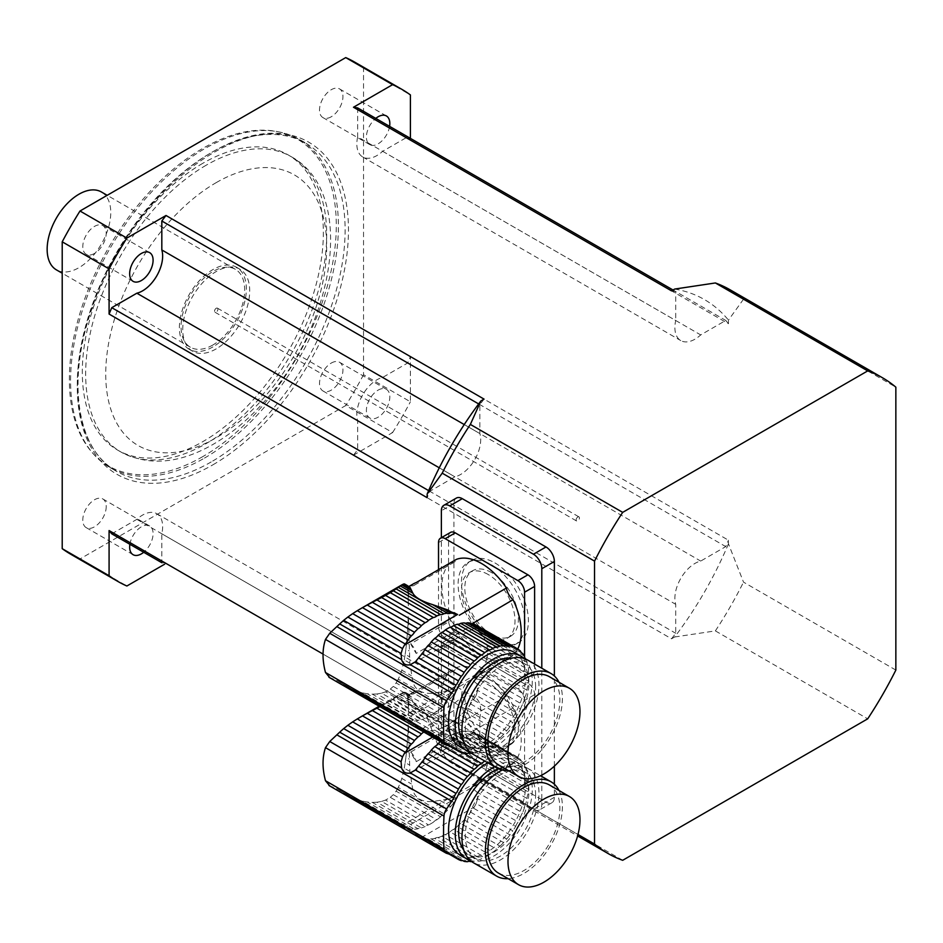<?xml version="1.0" encoding="UTF-8"?>
<svg xmlns="http://www.w3.org/2000/svg" width="943" height="943" viewBox="0 0 943 943"><rect width="100%" height="100%" fill="white"/><g stroke="black" fill="none" stroke-linecap="round" stroke-linejoin="round"><path stroke-width="0.71" stroke-dasharray="4.71 3.54" d="M454.102 720.9L456.766 722.444A59.15 34.148 -60 0 1 457.555 722.715L449.563 719.32L454.467 722.149A8.063 4.656 -60 0 1 453.913 721.725A59.15 34.148 -60 0 0 450.648 721.371A8.063 4.656 -60 0 1 447.501 721.454L432.566 712.837L440.416 715.466L450.648 721.371M440.416 715.466L447.854 718.224L453.913 721.725M447.854 718.224L449.563 719.32M456.766 722.444A8.063 4.656 -60 0 1 454.467 722.149M432.566 712.837C421.792 709.572 415.226 705.777 412.869 701.462L400.28 694.189L398.288 695.592L443.941 721.949A59.15 34.148 -60 0 1 447.501 721.454M398.288 695.592L396.107 697.136L440.57 722.81A8.063 4.656 -60 0 0 443.941 721.949M396.107 697.136L393.302 699.011L436.845 724.153A59.15 34.148 -60 0 1 440.57 722.81M393.302 699.011L390.284 700.908L433.356 725.768A8.063 4.656 -60 0 0 436.845 724.153M390.284 700.908L385.546 703.643L428.617 728.503A59.15 34.148 -60 0 1 433.356 725.768M385.546 703.643L381.585 705.777L425.128 730.919A8.063 4.656 -60 0 0 428.617 728.503M423.749 731.968A59.15 34.148 -60 0 1 425.128 730.919M381.585 705.777L379.911 706.661M456.4 738.475L416.228 761.673A56.108 32.392 60 0 1 410.676 752.066L450.86 728.88A56.108 32.392 60 0 1 450.86 670.815L410.676 694.001A56.108 32.392 60 0 1 413.317 692.162A56.108 32.392 60 0 1 416.228 690.806L456.4 667.609A56.108 32.392 60 0 1 506.438 696.264A11.835 6.837 -120 0 0 513.063 707.934A56.108 32.392 60 0 1 513.063 763.582A11.835 6.837 -120 0 0 508.772 763.747A11.835 6.837 -120 0 0 506.438 767.602A56.108 32.392 60 0 1 456.4 738.475A11.835 6.837 60 0 0 450.86 728.88M506.438 767.602L459.312 794.819L457.555 797.33A59.15 34.148 -60 0 1 456.766 798.509L454.102 796.976L459.312 794.819M454.102 796.976L447.854 799.016L453.913 802.505A8.063 4.656 -60 0 1 456.766 798.509M367.251 802.01L362.466 801.137L411.313 829.345A8.063 4.656 -60 0 1 414.472 829.262L367.251 802.01L372.367 802.41L418.02 828.767A8.063 4.656 -60 0 1 421.403 827.907L376.929 802.234L381.585 801.42L425.128 826.563A8.063 4.656 -60 0 1 428.617 824.948L385.546 800.088L390.284 797.342L433.356 822.213A8.063 4.656 -60 0 1 436.845 819.797L393.302 794.666L396.107 791.165L440.57 816.838A8.063 4.656 -60 0 1 443.941 813.797L398.288 787.44L400.28 782.938L412.869 790.21C415.274 798.32 421.839 802.104 432.566 801.585L447.854 799.016M412.869 790.21L409.875 771.433L408.413 725.073M408.366 714.004L408.366 715.678L408.366 714.004M408.46 702.193L408.354 712.378L408.944 695.038L408.779 695.993L407.034 694.991L406.539 693.647L409.462 694.661L410.429 696.618L409.875 695.368L404.241 692.115L403.18 692.433L410.429 696.618L412.869 701.462M459.312 723.481L506.438 696.264M440.416 800.713L450.648 806.63A8.063 4.656 -60 0 0 447.501 810.202A59.15 34.148 -60 0 1 443.941 813.797M432.566 801.585L447.501 810.202M418.02 828.767A59.15 34.148 -60 0 1 414.472 829.262M376.929 802.234L372.367 802.41M425.128 826.563A59.15 34.148 -60 0 1 421.403 827.907M385.546 800.088L381.585 801.42M433.356 822.213A59.15 34.148 -60 0 1 428.617 824.948M393.302 794.666L390.284 797.342M440.57 816.838A59.15 34.148 -60 0 1 436.845 819.797M398.288 787.44L396.107 791.165M453.913 802.505A59.15 34.148 -60 0 1 450.648 806.63M328.954 785.495L338.219 789.279L343.688 793.169L406.728 828.826L449.457 854.228M343.688 793.169L401.577 826.021L339.704 790.293M347.861 795.644L405.207 828.272A59.15 34.148 -60 0 1 404.417 828.001L401.093 826.304M352.67 797.955L356.171 798.933L408.048 828.991A8.063 4.656 -60 0 0 407.494 828.567A8.063 4.656 -60 0 0 405.207 828.272M411.313 829.345A59.15 34.148 -60 0 1 408.048 828.991M357.314 799.699L362.466 801.137M464.239 819.868L503.574 842.582A8.063 4.656 -60 0 1 506.733 839.011L467.398 816.296A8.063 4.656 120 0 0 464.239 819.868A59.15 34.148 120 0 1 460.679 823.463L500.026 846.177A8.063 4.656 -60 0 0 496.643 849.219A59.15 34.148 -60 0 1 492.918 852.177A8.063 4.656 -60 0 0 489.429 854.582A59.15 34.148 -60 0 1 484.69 857.328A8.063 4.656 -60 0 0 481.201 858.943A59.15 34.148 -60 0 1 477.476 860.287A8.063 4.656 -60 0 0 474.105 861.136A59.15 34.148 -60 0 1 471.571 861.537M409.875 771.433L404.241 768.18L401.801 778.423L411.348 783.939M403.18 773.213L410.429 777.397M470.663 812.171L509.998 834.885A8.063 4.656 -60 0 1 512.839 830.889L473.504 808.175A8.063 4.656 120 0 0 470.663 812.171A59.15 34.148 120 0 1 467.398 816.296M404.241 768.18L405.184 762.545L409.462 765.021M405.184 762.545L405.903 757.241L409.168 759.139M405.903 757.241L406.539 751.453L408.944 752.832M406.539 751.453L407.034 746.102L408.779 747.115M407.034 746.102L407.459 740.385L408.637 741.068M407.459 740.385L407.765 735.21L408.543 735.658M407.765 735.21L408.46 730.023M408.189 724.955L408.024 729.776M487.118 754.129L487.661 761.449L528.87 785.248A59.15 34.148 -60 0 0 528.87 781.959A8.063 4.656 -60 0 1 528.599 778.081L487.118 754.129L485.845 749.779L527.986 774.109A59.15 34.148 -60 0 1 528.599 778.081M487.661 758.16L528.87 781.959M478.478 737.909L484.054 745.83L527.113 770.69A59.15 34.148 -60 0 0 525.852 767.284A8.063 4.656 -60 0 1 524.414 764.431L478.478 737.909L474.624 734.008L522.552 761.685A59.15 34.148 -60 0 1 524.414 764.431M481.472 741.658L525.852 767.284M408.637 697.584L407.459 696.901L408.543 699.553M408.567 695.946L406.716 694.885L407.459 696.901M513.063 707.934L471.606 731.862L520.571 759.492A59.15 34.148 -60 0 0 518.167 757.488A8.063 4.656 -60 0 1 516.799 757.111A8.063 4.656 -60 0 1 515.727 756.003L474.294 732.381A59.15 34.148 120 0 0 473.504 732.11L512.839 754.813A59.15 34.148 -60 0 1 515.727 756.003M477.618 734.078L518.167 757.488M409.462 694.661L405.184 692.186L409.168 694.555M400.28 694.189L404.241 692.115L406.539 693.647M467.398 731.037A59.15 34.148 120 0 1 470.663 731.391L509.998 754.105A59.15 34.148 -60 0 0 506.733 753.752A8.063 4.656 -60 0 1 503.574 753.822L464.239 731.12A8.063 4.656 120 0 0 467.398 731.037L506.733 753.752M403.18 692.433L401.801 693.176L411.348 698.68M459.842 854.888A54.446 31.437 120 0 0 514.289 823.451A54.446 31.437 120 0 0 514.289 760.577A54.446 31.437 120 0 0 487.861 762.828M494.556 766.694A54.446 31.437 -60 0 1 520.984 764.443A54.446 31.437 -60 0 1 532.265 789.374A54.446 31.437 -60 0 1 510.658 841.793A54.446 31.437 -60 0 1 470.086 860.334M470.545 861.643L431.21 838.928A8.063 4.656 120 0 0 428.051 838.999L467.398 861.713M431.21 838.928A59.15 34.148 120 0 0 434.77 838.433L474.105 861.136M434.77 838.433A8.063 4.656 120 0 1 438.141 837.573L477.476 860.287M438.141 837.573A59.15 34.148 120 0 0 441.866 836.229L481.201 858.943M441.866 836.229A8.063 4.656 120 0 1 445.355 834.614L484.69 857.328M445.355 834.614A59.15 34.148 120 0 0 450.094 831.879L489.429 854.582M450.094 831.879A8.063 4.656 120 0 1 453.583 829.463L492.918 852.177M453.583 829.463A59.15 34.148 120 0 0 457.308 826.504L496.643 849.219M460.679 823.463A8.063 4.656 120 0 0 457.308 826.504M503.574 842.582A59.15 34.148 -60 0 1 500.026 846.177M401.801 778.423L400.28 782.938M509.998 834.885A59.15 34.148 -60 0 1 506.733 839.011M473.504 808.175A59.15 34.148 120 0 0 474.294 806.996L476.18 803.542L515.727 826.363A59.15 34.148 -60 0 1 512.839 830.889M515.727 826.363A8.063 4.656 -60 0 1 518.167 822.06L477.618 798.65L476.993 792.12L520.571 817.286A59.15 34.148 -60 0 1 518.167 822.06M476.18 803.542L477.618 798.65M520.571 817.286A8.063 4.656 -60 0 1 522.552 812.807L474.624 785.13L471.606 787.511L513.063 763.582M476.993 792.12L471.606 787.511M474.624 785.13L478.478 781.393L524.414 807.915A59.15 34.148 -60 0 1 522.552 812.807M524.414 807.915A8.063 4.656 -60 0 1 525.852 803.389L481.472 777.763L478.478 781.393M481.472 777.763L484.054 773.673L527.113 798.532A59.15 34.148 -60 0 1 525.852 803.389M527.113 798.532A8.063 4.656 -60 0 1 527.986 794.112L485.845 769.783L484.054 773.673M485.845 769.783L487.118 765.48L528.599 789.432A59.15 34.148 -60 0 1 527.986 794.112M528.599 789.432A8.063 4.656 -60 0 1 528.87 785.248M487.661 761.449L487.118 765.48M527.986 774.109A8.063 4.656 -60 0 1 527.113 770.69M484.054 745.83L485.845 749.779M408.024 701.934L407.765 699.105M522.552 761.685A8.063 4.656 -60 0 1 522.009 761.449A8.063 4.656 -60 0 1 520.571 759.492M471.606 731.862L522.009 761.449M512.839 754.813A8.063 4.656 -60 0 1 510.552 754.53A8.063 4.656 -60 0 1 509.998 754.105M470.663 731.391A8.063 4.656 120 0 0 471.205 731.815A8.063 4.656 120 0 0 473.504 732.11M464.239 731.12A59.15 34.148 120 0 0 460.679 731.615L500.026 754.329A59.15 34.148 -60 0 1 503.574 753.822M500.026 754.329A8.063 4.656 -60 0 1 496.643 755.19L457.308 732.475A8.063 4.656 120 0 0 460.679 731.615M457.308 732.475A59.15 34.148 120 0 0 453.583 733.819L492.918 756.534A59.15 34.148 -60 0 1 496.643 755.19M492.918 756.534A8.063 4.656 -60 0 1 489.429 758.148L450.094 735.434A8.063 4.656 120 0 0 453.583 733.819M450.094 735.434A59.15 34.148 120 0 0 445.355 738.169L471.559 753.304A59.15 34.148 -60 0 0 474.105 752.891A8.063 4.656 -60 0 1 477.476 752.043L438.141 729.328A8.063 4.656 120 0 0 434.77 730.188L474.105 752.891M471.665 753.363L484.69 760.883A59.15 34.148 -60 0 1 489.429 758.148M445.355 738.169A8.063 4.656 120 0 1 441.866 740.585L462.211 752.325M441.866 740.585A59.15 34.148 120 0 0 440.487 741.634M415.403 834.567L449.198 854.146M418.857 836.63L421.156 837.667A59.15 34.148 120 0 0 421.945 837.938L461.28 860.653M421.945 837.938A8.063 4.656 120 0 1 424.232 838.233A8.063 4.656 120 0 1 424.786 838.657L462.93 860.676M424.786 838.657A59.15 34.148 120 0 0 428.051 838.999M535.612 795.173A49.72 28.703 120 0 0 525.31 772.411A49.72 28.703 120 0 0 475.602 801.114A49.72 28.703 120 0 0 475.602 858.519A49.72 28.703 120 0 0 513.911 845.199A49.72 28.703 120 0 0 535.612 795.173M463.744 850.056A49.72 28.703 120 0 0 468.907 854.653A49.72 28.703 120 0 0 507.216 841.333A49.72 28.703 120 0 0 528.917 791.307A49.72 28.703 120 0 0 518.615 768.545A49.72 28.703 120 0 0 498.281 768.734M502.254 770.018A54.446 31.437 -60 0 1 527.679 768.309A54.446 31.437 -60 0 1 538.96 793.24A54.446 31.437 -60 0 1 515.184 848.028A54.446 31.437 -60 0 1 473.233 862.621M498.446 873.077A50.898 29.386 120 0 0 537.663 859.438A50.898 29.386 120 0 0 559.883 808.222A50.898 29.386 120 0 0 549.333 784.918M559.01 790.505A54.446 31.437 -60 0 1 562.393 806.772A54.446 31.437 -60 0 1 508.112 878.664M445.214 646.91A9.465 5.469 -120 0 0 440.487 646.438A9.465 5.469 -120 0 0 438.519 650.776L448.562 644.977A9.465 5.469 60 0 1 450.53 640.651A9.465 5.469 60 0 1 455.257 641.11L445.214 646.91L517.872 688.861L527.915 683.062A9.465 5.469 60 0 1 534.61 694.661L534.61 778.541A9.465 5.469 60 0 1 532.642 782.879A9.465 5.469 60 0 1 527.915 782.407L517.872 788.207A9.465 5.469 -120 0 0 522.599 788.678A9.465 5.469 -120 0 0 524.567 784.34L534.61 778.541M455.257 641.11L527.915 683.062M534.61 694.661L524.567 700.449L524.567 784.34M438.519 650.776L438.519 734.668A9.465 5.469 -120 0 0 445.214 746.267L455.257 740.467L527.915 782.407M445.214 746.267L517.872 788.207M448.562 644.977L448.562 728.868L438.519 734.668M450.86 670.815A11.835 6.837 -120 0 0 454.314 670.402A11.835 6.837 -120 0 0 456.4 667.609M524.567 700.449A9.465 5.469 -120 0 0 517.872 688.861M491.586 680.834A37.873 21.866 -120 0 0 472.643 678.96A37.873 21.866 -120 0 0 472.643 722.692A37.873 21.866 -120 0 0 510.528 744.569A37.873 21.866 -120 0 0 516.328 714.216A37.873 21.866 -120 0 0 491.586 680.834M455.257 740.467A9.465 5.469 60 0 1 448.562 728.868M410.676 694.001A11.835 6.837 -120 0 0 414.142 693.6A11.835 6.837 -120 0 0 416.228 690.806M410.676 752.066A11.835 6.837 60 0 1 416.228 761.673M488.238 682.767A37.873 21.866 -120 0 0 469.296 680.893A37.873 21.866 -120 0 0 469.296 724.625A37.873 21.866 -120 0 0 507.181 746.502A37.873 21.866 -120 0 0 512.98 716.15A37.873 21.866 -120 0 0 488.238 682.767M447.854 609.98L451.143 611.877M517.731 648.984A56.108 32.392 60 0 1 513.063 655.338A11.835 6.837 -120 0 0 508.772 655.503A11.835 6.837 -120 0 0 506.438 659.357A56.108 32.392 60 0 1 456.4 630.23L416.228 653.428A56.108 32.392 60 0 1 410.676 643.821L450.86 620.635A56.108 32.392 60 0 1 450.86 562.57L410.676 585.756A56.108 32.392 60 0 1 413.317 583.917M506.438 659.357L459.312 686.575L457.555 689.085A59.15 34.148 -60 0 1 456.766 690.264L454.102 688.732L459.312 686.575M454.102 688.732L447.854 690.771L453.913 694.26A8.063 4.656 -60 0 1 456.766 690.264M367.251 693.765L362.466 692.893L411.313 721.1A8.063 4.656 -60 0 1 414.472 721.018L367.251 693.765L372.367 694.166L418.02 720.523A8.063 4.656 -60 0 1 421.403 719.662L376.929 693.989L381.585 693.176L425.128 718.318A8.063 4.656 -60 0 1 428.617 716.704L385.546 691.844L390.284 689.097L433.356 713.969A8.063 4.656 -60 0 1 436.845 711.552L393.302 686.421L396.107 682.921L440.57 708.594A8.063 4.656 -60 0 1 443.941 705.553L398.288 679.196L400.28 674.693L412.869 681.966C415.274 690.076 421.839 693.859 432.566 693.341L447.854 690.771M412.869 681.966L409.875 663.2L408.413 616.828M408.366 605.76L408.189 596.707L408.366 605.76M408.413 596.836L408.944 586.794L408.779 587.748L407.034 586.746L406.539 585.403L409.462 586.416M409.875 587.124L410.429 588.373L409.875 587.124M440.416 692.468L450.648 698.386A8.063 4.656 -60 0 0 447.501 701.957A59.15 34.148 -60 0 1 443.941 705.553M432.566 693.341L447.501 701.957M418.02 720.523A59.15 34.148 -60 0 1 414.472 721.018M376.929 693.989L372.367 694.166M425.128 718.318A59.15 34.148 -60 0 1 421.403 719.662M385.546 691.844L381.585 693.176M433.356 713.969A59.15 34.148 -60 0 1 428.617 716.704M393.302 686.421L390.284 689.097M440.57 708.594A59.15 34.148 -60 0 1 436.845 711.552M398.288 679.196L396.107 682.921M453.913 694.26A59.15 34.148 -60 0 1 450.648 698.386M328.954 677.251L338.219 681.035L343.688 684.924L406.728 720.582L449.457 745.984M343.688 684.924L401.577 717.776L339.704 682.048M347.861 687.4L405.207 720.028A59.15 34.148 -60 0 1 404.417 719.757L401.093 718.059M352.67 689.71L356.171 690.689L408.048 720.747A8.063 4.656 -60 0 0 407.494 720.322A8.063 4.656 -60 0 0 405.207 720.028M411.313 721.1A59.15 34.148 -60 0 1 408.048 720.747M357.314 691.455L362.466 692.893M464.239 711.623L503.574 734.338A8.063 4.656 -60 0 1 506.733 730.766L467.398 708.052A8.063 4.656 120 0 0 464.239 711.623A59.15 34.148 120 0 1 460.679 715.218L500.026 737.933A8.063 4.656 -60 0 0 496.643 740.974A59.15 34.148 -60 0 1 492.918 743.933A8.063 4.656 -60 0 0 489.429 746.337A59.15 34.148 -60 0 1 484.69 749.084A8.063 4.656 -60 0 0 481.201 750.699A59.15 34.148 -60 0 1 477.476 752.043M409.875 663.2L404.241 659.935L401.801 670.178L411.348 675.695M403.18 664.968L410.429 669.153M470.663 703.926L509.998 726.64A8.063 4.656 -60 0 1 512.839 722.644L473.504 699.93A8.063 4.656 120 0 0 470.663 703.926A59.15 34.148 120 0 1 467.398 708.052M404.241 659.935L405.184 654.301L409.462 656.776M405.184 654.301L405.903 648.996L409.168 650.894M405.903 648.996L406.539 643.209L408.944 644.588M406.539 643.209L407.034 637.857L408.779 638.871M407.034 637.857L407.459 632.14L408.637 632.824M407.459 632.14L407.765 626.965L408.543 627.413M407.765 626.965L408.46 621.779M408.189 616.71L408.024 621.531M487.118 645.884L487.661 653.204L528.87 677.003A59.15 34.148 -60 0 0 528.87 673.715A8.063 4.656 -60 0 1 528.599 669.836L487.118 645.884L485.845 641.535L527.986 665.864A59.15 34.148 -60 0 1 528.599 669.836M487.661 649.916L528.87 673.715M408.189 596.707L408.46 593.949M524.414 656.187L478.478 629.665L484.054 637.586L527.113 662.446A59.15 34.148 -60 0 0 525.923 659.181M481.472 633.413L525.852 659.039M408.637 589.34L407.459 588.656L408.543 591.308M478.478 629.665L474.624 625.775L521.538 652.851M408.567 587.701L406.716 586.64L407.459 588.656M522.009 653.204L471.606 623.618L520.571 651.248M477.618 625.834L515.786 647.865M406.539 585.403L405.184 583.941L409.168 586.31M403.18 584.188L404.241 583.87L403.18 584.188M459.842 746.644A54.446 31.437 120 0 0 514.289 715.207A54.446 31.437 120 0 0 514.289 652.332M524.119 658.497A54.446 31.437 -60 0 1 532.265 681.129A54.446 31.437 -60 0 1 510.658 733.548A54.446 31.437 -60 0 1 470.086 752.09M470.545 753.398L431.21 730.684A8.063 4.656 120 0 0 428.051 730.754L467.398 753.469M431.21 730.684A59.15 34.148 120 0 0 434.77 730.188M438.141 729.328A59.15 34.148 120 0 0 441.866 727.984L481.201 750.699M441.866 727.984A8.063 4.656 120 0 1 445.355 726.369L484.69 749.084M445.355 726.369A59.15 34.148 120 0 0 450.094 723.635L489.429 746.337M450.094 723.635A8.063 4.656 120 0 1 453.583 721.218L492.918 743.933M453.583 721.218A59.15 34.148 120 0 0 457.308 718.26L496.643 740.974M460.679 715.218A8.063 4.656 120 0 0 457.308 718.26M503.574 734.338A59.15 34.148 -60 0 1 500.026 737.933M401.801 670.178L400.28 674.693M509.998 726.64A59.15 34.148 -60 0 1 506.733 730.766M473.504 699.93A59.15 34.148 120 0 0 474.294 698.751L476.18 695.297L515.727 718.118A59.15 34.148 -60 0 1 512.839 722.644M515.727 718.118A8.063 4.656 -60 0 1 518.167 713.816L477.618 690.406L476.993 683.875L520.571 709.042A59.15 34.148 -60 0 1 518.167 713.816M476.18 695.297L477.618 690.406M520.571 709.042A8.063 4.656 -60 0 1 522.552 704.562L474.624 676.885L471.606 679.266L513.063 655.338M476.993 683.875L471.606 679.266M474.624 676.885L478.478 673.149L524.414 699.671A59.15 34.148 -60 0 1 522.552 704.562M524.414 699.671A8.063 4.656 -60 0 1 525.852 695.144L481.472 669.518L478.478 673.149M481.472 669.518L484.054 665.428L527.113 690.288A59.15 34.148 -60 0 1 525.852 695.144M527.113 690.288A8.063 4.656 -60 0 1 527.986 685.867L485.845 661.538L484.054 665.428M485.845 661.538L487.118 657.236L528.599 681.188A59.15 34.148 -60 0 1 527.986 685.867M528.599 681.188A8.063 4.656 -60 0 1 528.87 677.003M487.661 653.204L487.118 657.236M527.986 665.864A8.063 4.656 -60 0 1 527.113 662.446M484.054 637.586L485.845 641.535M408.024 593.689L407.765 590.86M470.663 623.146A8.063 4.656 120 0 0 471.205 623.571A8.063 4.656 120 0 0 471.854 623.842M415.403 726.322L449.198 745.901M418.857 728.385L421.156 729.422A59.15 34.148 120 0 0 421.945 729.693L461.28 752.408M421.945 729.693A8.063 4.656 120 0 1 424.232 729.988A8.063 4.656 120 0 1 424.786 730.412L462.93 752.431M424.786 730.412A59.15 34.148 120 0 0 428.051 730.754M535.612 686.928A49.72 28.703 120 0 0 525.31 664.167A49.72 28.703 120 0 0 475.602 692.869A49.72 28.703 120 0 0 475.602 750.274A49.72 28.703 120 0 0 513.911 736.955A49.72 28.703 120 0 0 535.612 686.928M463.744 741.811A49.72 28.703 120 0 0 468.907 746.408A49.72 28.703 120 0 0 507.216 733.088A49.72 28.703 120 0 0 528.917 683.062A49.72 28.703 120 0 0 518.615 660.3A49.72 28.703 120 0 0 512.061 658.131M527.679 660.065A54.446 31.437 -60 0 1 538.96 684.995A54.446 31.437 -60 0 1 515.184 739.784A54.446 31.437 -60 0 1 473.233 754.376M498.446 764.832A50.898 29.386 120 0 0 537.663 751.194A50.898 29.386 120 0 0 559.883 699.977A50.898 29.386 120 0 0 549.333 676.673M559.01 682.26A54.446 31.437 -60 0 1 562.393 698.527A54.446 31.437 -60 0 1 508.112 770.419M534.61 664.072L534.61 670.296A9.465 5.469 60 0 1 532.642 674.634A9.465 5.469 60 0 1 527.915 674.162L517.872 679.962A9.465 5.469 -120 0 0 522.599 680.433A9.465 5.469 -120 0 0 524.567 676.096L534.61 670.296M524.567 657.035L524.567 676.096M438.519 569.69L438.519 626.423A9.465 5.469 -120 0 0 445.214 638.022L455.257 632.223L527.915 674.162M445.214 638.022L517.872 679.962M438.519 542.531L448.562 536.732L448.562 620.624L438.519 626.423M450.86 620.635A11.835 6.837 60 0 1 456.4 630.23M450.86 562.57A11.835 6.837 -120 0 0 454.314 562.158A11.835 6.837 -120 0 0 456.4 559.364M491.586 572.59A37.873 21.866 -120 0 0 472.643 570.715A37.873 21.866 -120 0 0 472.643 614.447A37.873 21.866 -120 0 0 510.528 636.325A37.873 21.866 -120 0 0 516.328 605.972A37.873 21.866 -120 0 0 491.586 572.59M455.257 632.223A9.465 5.469 60 0 1 448.562 620.624M448.562 536.732A9.465 5.469 60 0 1 450.53 532.406M410.676 585.756A11.835 6.837 -120 0 0 414.142 585.355A11.835 6.837 -120 0 0 416.228 582.562M410.676 643.821A11.835 6.837 60 0 1 416.228 653.428M488.238 574.523A37.873 21.866 -120 0 0 469.296 572.649A37.873 21.866 -120 0 0 469.296 616.38A37.873 21.866 -120 0 0 507.181 638.258A37.873 21.866 -120 0 0 512.98 607.905A37.873 21.866 -120 0 0 488.238 574.523M895.85 670.084L743.52 582.137L728.456 543.828L728.456 540.221L410.405 356.595L410.405 401.765L363.526 374.713L363.526 67.861L410.405 94.925M410.405 138.373L410.405 140.106A250.944 144.88 120 0 0 407.718 136.818L382.646 151.293A28.408 16.396 -60 0 1 362.725 156.962A28.408 16.396 -60 0 1 357.668 136.876L675.718 320.502A28.408 16.396 -60 0 0 680.775 340.588A28.408 16.396 -60 0 0 700.696 334.918L725.768 320.443A250.944 144.88 120 0 1 728.456 323.732L410.405 140.106M728.456 323.732L728.456 320.113L743.52 299.214L895.85 387.16M622.686 860.299L470.357 772.341L480.918 748.848A253.302 146.248 -60 0 1 427.144 717.8L427.144 714.181L323.048 654.077M111.769 533.832L136.841 519.357A28.408 16.396 -60 0 1 156.762 513.687A28.408 16.396 -60 0 1 161.819 533.785L161.819 562.723A250.944 144.88 120 0 0 166.003 563.419L484.054 747.045L480.918 748.848M166.003 563.419L164.506 564.279M728.456 543.828A253.302 146.248 -60 0 1 674.669 636.985L671.534 638.8L353.484 455.174L392.606 432.578L345.739 405.525L80.002 558.94L126.881 586.004M674.669 636.985L715.372 630.891L867.701 718.837M456.377 498.069A11.835 6.837 -120 0 0 453.925 503.491L453.925 739.312A11.835 6.837 -120 0 0 462.294 753.799L545.997 802.128A11.835 6.837 -120 0 0 551.914 802.717A11.835 6.837 -120 0 0 554.366 797.295L554.366 784.234M554.366 766.14L554.366 675.99M427.144 717.8L442.208 756.097L578 834.496M674.669 289.065A253.302 146.248 -60 0 1 728.456 320.113M673.043 290.008L675.718 291.552L675.718 320.502M675.718 291.552A250.944 144.88 120 0 0 671.534 290.868M671.534 638.8A250.944 144.88 120 0 0 675.718 633.283L675.718 604.333A28.408 16.396 -60 0 1 680.775 578.413A28.408 16.396 -60 0 1 700.696 561.073L725.768 546.598A250.944 144.88 120 0 0 728.456 540.221M427.144 714.181A250.944 144.88 120 0 0 429.831 717.458L454.891 702.983A28.408 16.396 -60 0 1 474.812 697.325A28.408 16.396 -60 0 1 479.869 717.411L479.869 746.349A250.944 144.88 120 0 0 484.054 747.045M484.054 399.113A250.944 144.88 120 0 0 479.869 404.63L479.869 433.58A28.408 16.396 -60 0 1 474.812 459.5A28.408 16.396 -60 0 1 454.891 476.828L429.831 491.303A250.944 144.88 120 0 0 427.144 497.692M354.91 62.25A284.079 164.011 -60 0 1 363.526 67.861M331.241 116.779A16.573 9.571 -60 0 1 322.954 117.604A16.573 9.571 -60 0 1 322.954 98.461A16.573 9.571 -60 0 1 339.527 88.901A16.573 9.571 -60 0 1 342.061 102.174A16.573 9.571 -60 0 1 331.241 116.779M389.6 126.362A16.573 9.571 -60 0 1 378.108 143.843A16.573 9.571 -60 0 1 369.821 144.656A16.573 9.571 -60 0 1 366.898 132.88A16.573 9.571 -60 0 1 375.786 118.394M392.606 432.578A284.079 164.011 120 0 0 410.405 401.765M363.526 374.713A284.079 164.011 -60 0 1 345.739 405.525M331.241 363.079A16.573 9.571 -60 0 1 339.527 362.253A16.573 9.571 -60 0 1 342.061 375.538A16.573 9.571 -60 0 1 331.241 390.143A16.573 9.571 -60 0 1 322.954 390.956A16.573 9.571 -60 0 1 320.42 377.683A16.573 9.571 -60 0 1 331.241 363.079M378.108 390.143A16.573 9.571 -60 0 1 386.394 389.318A16.573 9.571 -60 0 1 386.394 408.449A16.573 9.571 -60 0 1 369.821 418.02A16.573 9.571 -60 0 1 367.287 404.736A16.573 9.571 -60 0 1 378.108 390.143M80.002 558.94A284.079 164.011 -60 0 1 70.831 554.284M106.229 506.521A16.573 9.571 -60 0 1 94.5 526.819A16.573 9.571 -60 0 1 86.226 527.632A16.573 9.571 -60 0 1 86.214 508.501A16.573 9.571 -60 0 1 102.787 498.93A16.573 9.571 -60 0 1 106.229 506.521M129.886 544.3A16.573 9.571 -60 0 1 137.996 529.341A16.573 9.571 -60 0 1 149.666 525.994A16.573 9.571 -60 0 1 153.096 533.585A16.573 9.571 -60 0 1 143.701 552.268M94.5 253.455A16.573 9.571 -60 0 1 86.226 254.28A16.573 9.571 -60 0 1 86.214 235.137A16.573 9.571 -60 0 1 102.787 225.577A16.573 9.571 -60 0 1 105.333 238.85A16.573 9.571 -60 0 1 94.5 253.455M202.828 456.589A188.753 108.975 -60 0 1 92.284 452.652A188.753 108.975 -60 0 1 108.457 247.985A188.753 108.975 -60 0 1 277.619 131.643A188.753 108.975 -60 0 1 330.439 273.953A188.753 108.975 -60 0 1 202.828 456.589M202.828 163.292A170.447 98.414 120 0 0 91.483 313.5A170.447 98.414 120 0 0 117.604 450.082A170.447 98.414 120 0 0 288.051 351.668A170.447 98.414 120 0 0 288.051 154.852A170.447 98.414 120 0 0 202.828 163.292M204.501 458.074A189.39 109.341 120 0 0 328.223 291.175A189.39 109.341 120 0 0 299.19 139.423A189.39 109.341 120 0 0 279.541 132.032A189.39 109.341 120 0 0 109.812 248.763A189.39 109.341 120 0 0 93.581 454.125A189.39 109.341 120 0 0 109.812 467.445A189.39 109.341 120 0 0 204.501 458.074M216.218 348.863A47.35 27.335 -60 0 1 192.549 351.209A47.35 27.335 -60 0 1 192.549 296.526A47.35 27.335 -60 0 1 239.899 269.191A47.35 27.335 -60 0 1 247.149 307.135A47.35 27.335 -60 0 1 216.218 348.863M478.667 403.934L479.869 404.63M464.251 424.562L479.869 433.58M439.273 467.811L454.891 476.828M428.617 490.608L429.831 491.303M479.869 746.349L429.831 717.458M136.841 519.357L454.891 702.983M161.819 533.785L479.869 717.411M353.484 455.174A250.944 144.88 120 0 0 357.668 449.658L357.668 420.708A28.408 16.396 -60 0 1 362.725 394.787A28.408 16.396 -60 0 1 382.646 377.448L407.718 362.972A250.944 144.88 120 0 0 410.405 356.595M357.668 449.658L675.718 633.283M357.668 420.708L675.718 604.333M382.646 377.448L700.696 561.073M407.718 362.972L725.768 546.598M357.668 107.926L357.668 136.876M407.718 136.818L725.768 320.443M382.646 151.293L700.696 334.918M212.87 344.997A44.981 25.968 -60 0 1 190.38 347.224A44.981 25.968 -60 0 1 190.38 295.277A44.981 25.968 -60 0 1 235.361 269.309A44.981 25.968 -60 0 1 242.257 305.355A44.981 25.968 -60 0 1 212.87 344.997M212.87 346.93A47.35 27.335 -60 0 1 189.201 349.275A47.35 27.335 -60 0 1 189.201 294.593A47.35 27.335 -60 0 1 236.552 267.258A47.35 27.335 -60 0 1 243.801 305.202A47.35 27.335 -60 0 1 212.87 346.93M101.443 191.995A44.981 25.968 -60 0 1 108.339 228.041A44.981 25.968 -60 0 1 78.953 267.671A44.981 25.968 -60 0 1 56.462 269.898M743.52 299.214A274.613 158.554 120 0 0 730.165 289.831M715.372 630.891A274.613 158.554 120 0 0 743.52 582.137M442.208 756.097A274.613 158.554 120 0 0 455.563 765.468A274.613 158.554 120 0 0 470.357 772.341M453.925 739.312L441.371 746.561L441.371 537.687M441.371 746.561A11.835 6.837 -120 0 0 449.74 761.048L533.432 809.377A11.835 6.837 -120 0 0 539.361 809.966A11.835 6.837 -120 0 0 541.801 804.544L541.801 776.466M541.801 775.087L541.801 668.222M491.586 564.857A47.35 27.335 60 0 1 522.516 606.585A47.35 27.335 60 0 1 515.255 644.517A47.35 27.335 60 0 1 467.917 617.182A47.35 27.335 60 0 1 467.917 562.511A47.35 27.335 60 0 1 491.586 564.857M494.934 562.924A47.35 27.335 60 0 1 525.864 604.652A47.35 27.335 60 0 1 518.615 642.584A47.35 27.335 60 0 1 471.264 615.249A47.35 27.335 60 0 1 471.264 560.578A47.35 27.335 60 0 1 494.934 562.924M577.8 517.023A2.369 1.367 120 0 0 576.256 519.11A2.369 1.367 120 0 0 576.609 521.007A2.369 1.367 120 0 0 578.978 519.64A2.369 1.367 120 0 0 578.978 516.905A2.369 1.367 120 0 0 577.8 517.023M216.218 308.267A2.369 1.367 -60 0 1 217.409 308.149A2.369 1.367 -60 0 1 217.409 310.884A2.369 1.367 -60 0 1 215.039 312.251A2.369 1.367 -60 0 1 214.674 310.353A2.369 1.367 -60 0 1 216.218 308.267M329.744 785.861L446.558 853.297M336.84 788.619L451.803 854.983M410.323 831.066L451.673 854.936M457.555 797.33L404.417 828.001M421.156 837.667L474.294 806.996M432.637 737.096L457.555 722.715M474.294 732.381L421.156 763.052M329.744 677.616L446.558 745.053M336.84 680.375L451.803 746.738M410.323 722.821L451.673 746.691M457.555 689.085L404.417 719.757M421.156 729.422L474.294 698.751M474.294 624.136L421.156 654.807M212.87 464.84A191.759 110.708 120 0 0 330.298 162.184A191.759 110.708 120 0 0 95.443 297.776A191.759 110.708 120 0 0 212.87 464.84M211.197 461.94A189.39 109.341 -60 0 1 116.508 471.311A189.39 109.341 -60 0 1 116.508 252.63A189.39 109.341 -60 0 1 305.897 143.289A189.39 109.341 -60 0 1 334.918 295.041A189.39 109.341 -60 0 1 211.197 461.94M216.218 182.624A156.243 90.21 -60 0 1 311.897 318.746A156.243 90.21 -60 0 1 120.539 429.23A156.243 90.21 -60 0 1 216.218 182.624M206.175 165.225A170.447 98.414 120 0 0 94.83 315.434A170.447 98.414 120 0 0 120.952 452.015A170.447 98.414 120 0 0 291.399 353.601A170.447 98.414 120 0 0 291.399 156.786A170.447 98.414 120 0 0 206.175 165.225M453.925 503.491L441.371 510.741M554.366 797.295L541.801 804.544M545.997 802.128L533.432 809.377M462.294 753.799L449.74 761.048M413.317 692.162L409.097 694.602M345.739 793.935L401.977 826.398M356.171 798.933L407.494 828.567M405.195 692.681L408.838 694.791M403.156 692.516L409.828 696.37M514.289 760.577L520.984 764.443M476.722 733.972L516.799 757.111M471.205 731.815L510.552 754.53M338.254 789.303L403.333 826.87M406.728 828.838L452.734 855.395M417.266 835.227L457.331 858.354M424.232 838.233L463.579 860.947M468.907 854.653L475.602 858.519M518.615 768.545L525.31 772.411M527.679 768.309L540.504 775.724M532.642 782.879L522.599 788.678M450.53 640.651L440.487 646.438M379.169 706.236L402.166 692.952M400.987 825.985L508.772 763.747M412.94 771.81L477.724 734.397M454.314 670.402L414.142 693.6M472.643 678.96L469.296 680.893M510.528 744.569L507.181 746.502M449.563 611.076L454.467 613.905M345.739 685.691L401.977 718.153M356.171 690.689L407.494 720.322M405.195 584.436L408.838 586.546M403.156 584.271L409.828 588.126M476.722 625.739L516.799 648.867M471.205 623.571L510.552 646.285M338.254 681.058L403.333 718.625M406.728 720.593L452.734 747.151M417.266 726.982L457.331 750.109M424.232 729.988L463.579 752.703M468.907 746.408L475.602 750.274M518.615 660.3L525.31 664.167M532.642 674.634L522.599 680.433M400.987 717.741L508.772 655.503M412.94 663.566L477.724 626.152M454.314 562.158L414.142 585.355M472.643 570.715L469.296 572.649M510.528 636.325L507.181 638.258M386.394 115.954L339.527 88.901M369.821 144.656L322.954 117.604M386.394 389.318L339.527 362.253M369.821 418.02L322.954 390.956M149.666 525.994L102.787 498.93M133.093 554.696L86.226 527.632M149.666 252.641L102.787 225.577M133.093 281.344L86.226 254.28M109.812 467.445L116.508 471.311C77.055 450.094 66.116 380.736 92.273 307.748C128.731 193.692 247.868 103.647 305.897 143.289L299.19 139.423M117.604 450.082L120.952 452.015C147.921 466.031 177.897 463.909 210.878 445.626C230.693 434.534 249.235 419.01 266.515 399.054C336.014 321.233 355.924 192.089 291.399 156.786L288.051 154.852M92.284 452.652L93.581 454.125M277.619 131.643L279.541 132.032M156.762 513.687L474.812 697.325M362.725 156.962L680.775 340.588M239.899 269.191L236.552 267.258M192.549 351.209L189.201 349.275M235.361 269.309L107.196 195.319M190.38 347.224L62.214 273.222M455.563 765.468L577.611 835.946M551.914 802.717L539.361 809.966M515.255 644.517L518.615 642.584M467.917 562.511L471.264 560.578M215.039 312.251L576.609 521.007M217.409 308.149L578.978 516.905"/><path stroke-width="1.41" d="M379.911 706.661L376.929 708.205L421.403 733.878A59.15 34.148 -60 0 1 423.749 731.968M376.929 708.205L372.367 710.562L418.02 736.919A8.063 4.656 -60 0 0 421.403 733.878M372.367 710.562L367.251 713.25L414.472 740.514A59.15 34.148 -60 0 1 418.02 736.919M367.251 713.25L362.466 715.89L411.313 744.086A8.063 4.656 -60 0 0 414.472 740.514M362.466 715.89L357.314 718.92L408.048 748.212A59.15 34.148 -60 0 1 411.313 744.086M357.314 718.92L352.67 721.878L405.207 752.208A8.063 4.656 -60 0 0 408.048 748.212M352.67 721.878L347.861 725.285L402.531 756.84L404.417 753.386A59.15 34.148 -60 0 1 405.207 752.208M440.487 741.634A59.15 34.148 120 0 0 438.141 743.544L477.476 766.258A8.063 4.656 -60 0 1 474.105 769.299L434.77 746.585A59.15 34.148 120 0 0 431.21 750.18L470.545 772.895A8.063 4.656 -60 0 1 467.398 776.466L428.051 753.752A59.15 34.148 120 0 0 424.786 757.877L464.133 780.58A8.063 4.656 -60 0 1 461.28 784.588L421.945 761.873A59.15 34.148 120 0 0 421.156 763.052L415.403 769.995L410.323 772.942C405.997 773.944 403.074 772.258 401.577 767.885L401.093 761.732L343.688 728.585L347.861 725.285M401.093 761.732L402.531 756.84M343.688 728.585L339.704 732.169L401.577 767.885M487.861 762.828A54.446 31.437 120 0 0 448.562 829.958A54.446 31.437 120 0 0 459.842 854.888L466.537 858.755A54.446 31.437 -60 0 1 455.257 833.824A54.446 31.437 -60 0 1 494.556 766.694M470.086 860.334A54.446 31.437 -60 0 1 466.537 858.755M449.457 854.228L455.952 857.977A8.063 4.656 -60 0 1 457.331 858.354A8.063 4.656 -60 0 1 458.404 859.462A59.15 34.148 -60 0 0 461.28 860.653A8.063 4.656 -60 0 1 463.579 860.947A8.063 4.656 -60 0 1 464.133 861.372A59.15 34.148 -60 0 0 467.398 861.713A8.063 4.656 -60 0 1 470.545 861.643A59.15 34.148 -60 0 0 471.571 861.537M449.457 745.984L455.952 749.732A8.063 4.656 -60 0 1 457.331 750.109A8.063 4.656 -60 0 1 458.404 751.217A59.15 34.148 -60 0 0 461.28 752.408A8.063 4.656 -60 0 1 463.579 752.703A8.063 4.656 -60 0 1 464.133 753.127A59.15 34.148 -60 0 0 467.398 753.469A8.063 4.656 -60 0 1 470.545 753.398A59.15 34.148 -60 0 0 471.571 753.292L471.665 753.363M484.619 760.954A8.063 4.656 -60 0 1 481.201 763.288L462.211 752.325M477.476 766.258A59.15 34.148 -60 0 1 481.201 763.288M434.77 746.585A8.063 4.656 120 0 0 438.141 743.544M470.545 772.895A59.15 34.148 -60 0 1 474.105 769.299M428.051 753.752A8.063 4.656 120 0 0 431.21 750.18M464.133 780.58A59.15 34.148 -60 0 1 467.398 776.466M421.945 761.873A8.063 4.656 120 0 0 424.786 757.877M418.857 766.27L458.404 789.102A59.15 34.148 -60 0 1 461.28 784.588M458.404 789.102A8.063 4.656 -60 0 1 455.952 793.405L415.403 769.995M410.323 772.942L453.654 797.955A59.15 34.148 -60 0 1 455.952 793.405M453.654 797.955A14.204 8.204 -60 0 1 451.803 801.196L446.558 808.941A9.465 5.469 -60 0 0 443.988 816.06A331.382 191.323 -60 0 0 443.988 849.16A9.465 5.469 -60 0 0 445.933 853.026A9.465 5.469 -60 0 0 446.558 853.297L451.803 854.983A14.204 8.204 -60 0 1 452.734 855.395A14.204 8.204 -60 0 1 453.654 856.091A59.15 34.148 -60 0 0 455.952 857.977M329.744 785.861L325.488 780.745C322.223 768.474 322.223 757.441 325.488 747.646L329.744 741.504L339.704 732.169M445.933 853.026L328.954 785.495M449.198 854.146L458.404 859.462M462.93 860.676L464.133 861.372M498.281 768.734A49.72 28.703 120 0 0 464.274 806.501A49.72 28.703 120 0 0 463.744 850.056M508.112 878.664A54.446 31.437 -60 0 1 496.666 876.153L473.233 862.621A54.446 31.437 -60 0 1 465.241 817.829A54.446 31.437 -60 0 1 502.254 770.018M579.969 819.821A50.898 29.386 120 0 0 569.431 796.517A50.898 29.386 120 0 0 518.532 825.903A50.898 29.386 120 0 0 518.532 884.675A50.898 29.386 120 0 0 557.749 871.037A50.898 29.386 120 0 0 579.969 819.821M569.431 796.517L549.333 784.918A50.898 29.386 120 0 0 498.434 814.304A50.898 29.386 120 0 0 498.446 873.077L518.532 884.675M496.666 876.153A54.446 31.437 -60 0 1 496.666 813.279A54.446 31.437 -60 0 1 551.113 781.841A54.446 31.437 -60 0 1 559.01 790.505M454.102 612.655L456.766 614.199A59.15 34.148 -60 0 1 457.555 614.471L451.143 611.877M440.416 607.221L450.648 613.127A59.15 34.148 -60 0 1 453.913 613.48L447.854 609.98L432.566 604.593L447.501 613.209A8.063 4.656 -60 0 0 450.648 613.127M456.766 614.199A8.063 4.656 -60 0 1 454.467 613.905A8.063 4.656 -60 0 1 453.913 613.48M432.566 604.593C421.792 601.328 415.226 597.532 412.869 593.218L400.28 585.945L398.288 587.348L443.941 613.704A59.15 34.148 -60 0 1 447.501 613.209M398.288 587.348L396.107 588.892L440.57 614.565A8.063 4.656 -60 0 0 443.941 613.704M396.107 588.892L393.302 590.778L436.845 615.909A59.15 34.148 -60 0 1 440.57 614.565M393.302 590.778L390.284 592.664L433.356 617.524A8.063 4.656 -60 0 0 436.845 615.909M390.284 592.664L385.546 595.398L428.617 620.258A59.15 34.148 -60 0 1 433.356 617.524M385.546 595.398L381.585 597.532L425.128 622.675A8.063 4.656 -60 0 0 428.617 620.258M381.585 597.532L376.929 599.96L421.403 625.633A59.15 34.148 -60 0 1 425.128 622.675M376.929 599.96L372.367 602.318L418.02 628.675A8.063 4.656 -60 0 0 421.403 625.633M372.367 602.318L367.251 605.005L414.472 632.27A59.15 34.148 -60 0 1 418.02 628.675M367.251 605.005L362.466 607.646L411.313 635.841A8.063 4.656 -60 0 0 414.472 632.27M362.466 607.646L357.314 610.675L408.048 639.967A59.15 34.148 -60 0 1 411.313 635.841M357.314 610.675L352.67 613.634L405.207 643.963A8.063 4.656 -60 0 0 408.048 639.967M352.67 613.634L347.861 617.04L402.531 648.595L404.417 645.142A59.15 34.148 -60 0 1 405.207 643.963M506.733 645.507A59.15 34.148 -60 0 1 509.998 645.861L470.663 623.146A59.15 34.148 120 0 0 467.398 622.793L506.733 645.507A8.063 4.656 -60 0 1 503.574 645.578L464.239 622.875A59.15 34.148 120 0 0 460.679 623.37L500.026 646.085A8.063 4.656 -60 0 1 496.643 646.945L457.308 624.231A59.15 34.148 120 0 0 453.583 625.574L492.918 648.289A8.063 4.656 -60 0 1 489.429 649.904L450.094 627.189A59.15 34.148 120 0 0 445.355 629.924L484.69 652.639A8.063 4.656 -60 0 1 481.201 655.043L441.866 632.34A59.15 34.148 120 0 0 438.141 635.299L477.476 658.014A8.063 4.656 -60 0 1 474.105 661.055L434.77 638.34A59.15 34.148 120 0 0 431.21 641.935L470.545 664.65A8.063 4.656 -60 0 1 467.398 668.222L428.051 645.507A59.15 34.148 120 0 0 424.786 649.633L464.133 672.335A8.063 4.656 -60 0 1 461.28 676.343L421.945 653.629A59.15 34.148 120 0 0 421.156 654.807L415.403 661.75L410.323 664.697C405.997 665.699 403.074 664.025 401.577 659.64L401.093 653.487L343.688 620.341L347.861 617.04M401.093 653.487L402.531 648.595M343.688 620.341L339.704 623.924L401.577 659.64M409.875 587.124L404.241 583.87L409.875 587.124L412.869 593.218M459.312 615.237L506.438 588.019A11.835 6.837 -120 0 0 513.063 599.689A56.108 32.392 60 0 1 517.731 648.984M409.227 586.287L413.317 583.917A56.108 32.392 60 0 1 416.228 582.562L456.4 559.364A56.108 32.392 60 0 1 506.438 588.019M521.538 652.851L522.552 653.44A59.15 34.148 -60 0 1 524.414 656.187A8.063 4.656 -60 0 0 525.852 659.039A59.15 34.148 -60 0 1 525.923 659.181M515.786 647.865L518.167 649.244A59.15 34.148 -60 0 1 520.571 651.248A8.063 4.656 -60 0 0 522.009 653.204A8.063 4.656 -60 0 0 522.552 653.44M471.854 623.842A8.063 4.656 120 0 0 473.504 623.865A59.15 34.148 120 0 1 474.294 624.136L515.727 647.758A59.15 34.148 -60 0 0 512.839 646.568A8.063 4.656 -60 0 1 510.552 646.285A8.063 4.656 -60 0 1 509.998 645.861M473.504 623.865L512.839 646.568M404.241 583.87L403.18 584.188L410.429 588.373M400.28 585.945L401.801 584.931L411.348 590.436M520.984 656.198L514.289 652.332A54.446 31.437 120 0 0 472.325 666.925A54.446 31.437 120 0 0 448.562 721.713A54.446 31.437 120 0 0 459.842 746.644L466.537 750.51A54.446 31.437 -60 0 1 455.257 725.58A54.446 31.437 -60 0 1 479.02 670.791A54.446 31.437 -60 0 1 520.984 656.198A54.446 31.437 -60 0 1 524.119 658.497M470.086 752.09A54.446 31.437 -60 0 1 466.537 750.51M513.063 599.689L471.971 623.865M518.167 649.244A8.063 4.656 -60 0 1 516.799 648.867A8.063 4.656 -60 0 1 515.727 647.758M403.18 584.188L401.801 584.931L403.18 584.188M464.239 622.875A8.063 4.656 120 0 0 467.398 622.793M500.026 646.085A59.15 34.148 -60 0 1 503.574 645.578M457.308 624.231A8.063 4.656 120 0 0 460.679 623.37M492.918 648.289A59.15 34.148 -60 0 1 496.643 646.945M450.094 627.189A8.063 4.656 120 0 0 453.583 625.574M484.69 652.639A59.15 34.148 -60 0 1 489.429 649.904M441.866 632.34A8.063 4.656 120 0 0 445.355 629.924M477.476 658.014A59.15 34.148 -60 0 1 481.201 655.043M434.77 638.34A8.063 4.656 120 0 0 438.141 635.299M470.545 664.65A59.15 34.148 -60 0 1 474.105 661.055M428.051 645.507A8.063 4.656 120 0 0 431.21 641.935M464.133 672.335A59.15 34.148 -60 0 1 467.398 668.222M421.945 653.629A8.063 4.656 120 0 0 424.786 649.633M418.857 658.025L458.404 680.858A59.15 34.148 -60 0 1 461.28 676.343M458.404 680.858A8.063 4.656 -60 0 1 455.952 685.16L415.403 661.75M410.323 664.697L453.654 689.71A59.15 34.148 -60 0 1 455.952 685.16M453.654 689.71A14.204 8.204 -60 0 1 451.803 692.952L446.558 700.696A9.465 5.469 -60 0 0 443.988 707.816A331.382 191.323 -60 0 0 443.988 740.915A9.465 5.469 -60 0 0 445.933 744.781A9.465 5.469 -60 0 0 446.558 745.053L451.803 746.738A14.204 8.204 -60 0 1 452.734 747.151A14.204 8.204 -60 0 1 453.654 747.846A59.15 34.148 -60 0 0 455.952 749.732M329.744 677.616L325.488 672.5C322.223 660.23 322.223 649.197 325.488 639.401L329.744 633.26L339.704 623.924M445.933 744.781L328.954 677.251M449.198 745.901L458.404 751.217M462.93 752.431L464.133 753.127M512.061 658.131A49.72 28.703 120 0 0 468.895 689.003A49.72 28.703 120 0 0 463.744 741.811M508.112 770.419A54.446 31.437 -60 0 1 496.666 767.908L473.233 754.376A54.446 31.437 -60 0 1 473.233 691.502A54.446 31.437 -60 0 1 527.679 660.065L551.113 673.597A54.446 31.437 -60 0 1 559.01 682.26M579.969 711.576A50.898 29.386 120 0 0 569.431 688.272A50.898 29.386 120 0 0 518.532 717.658A50.898 29.386 120 0 0 518.532 776.431A50.898 29.386 120 0 0 557.749 762.793A50.898 29.386 120 0 0 579.969 711.576M569.431 688.272L549.333 676.673A50.898 29.386 120 0 0 498.434 706.059A50.898 29.386 120 0 0 498.446 764.832L518.532 776.431M496.666 767.908A54.446 31.437 -60 0 1 496.666 705.034A54.446 31.437 -60 0 1 551.113 673.597M445.214 538.665A9.465 5.469 -120 0 0 440.487 538.194L450.53 532.406A9.465 5.469 60 0 1 455.257 532.866L445.214 538.665L517.872 580.617L527.915 574.817A9.465 5.469 60 0 1 534.61 586.416L534.61 664.072M455.257 532.866L527.915 574.817M534.61 586.416L524.567 592.204L524.567 657.035M440.487 538.194A9.465 5.469 -120 0 0 438.519 542.531L438.519 569.69M524.567 592.204A9.465 5.469 -120 0 0 517.872 580.617M578 834.496L594.538 844.044L594.538 561.12L442.208 473.174L427.144 494.073A253.302 146.248 -60 0 1 480.918 400.916L484.054 399.113L166.003 215.487L126.881 238.072L80.002 211.008L345.739 57.594A284.079 164.011 -60 0 1 354.91 62.25L401.789 89.302A284.079 164.011 120 0 1 410.405 94.925L410.405 138.373M594.538 844.044A274.613 158.554 120 0 0 607.893 853.415A274.613 158.554 120 0 0 622.686 860.299L867.701 718.837A274.613 158.554 120 0 0 895.85 670.084L895.85 387.16A274.613 158.554 120 0 0 882.495 377.778A274.613 158.554 120 0 0 867.701 370.905L715.372 282.959L674.669 289.065L671.534 290.868L353.484 107.243L392.606 84.658L345.739 57.594M164.506 564.279L126.881 586.004A284.079 164.011 120 0 1 117.698 581.348A284.079 164.011 120 0 1 109.082 575.725L62.214 548.673L62.214 241.821L109.082 268.885L109.082 314.066L427.144 497.692L427.144 494.073M554.366 675.99L554.366 561.474A11.835 6.837 -120 0 0 545.997 546.975L462.294 498.658A11.835 6.837 -120 0 0 456.377 498.069L443.823 505.318A11.835 6.837 -120 0 0 441.371 510.741L441.371 537.687M554.366 784.234L554.366 766.14M109.082 575.725L109.082 530.555A250.944 144.88 120 0 0 111.769 533.832L161.819 562.723M323.048 654.077L109.082 530.555M480.918 400.916L470.357 424.421L622.686 512.367A274.613 158.554 120 0 0 594.538 561.12M867.701 370.905L622.686 512.367M401.789 89.302A284.079 164.011 120 0 0 392.606 84.658M375.786 118.394A16.573 9.571 -60 0 1 386.394 115.954A16.573 9.571 -60 0 1 389.824 123.545A16.573 9.571 -60 0 1 389.6 126.362M117.698 581.348L70.831 554.284A284.079 164.011 -60 0 1 62.214 548.673M143.701 552.268A16.573 9.571 -60 0 1 133.093 554.696A16.573 9.571 -60 0 1 129.886 544.3M126.881 238.072A284.079 164.011 120 0 0 109.082 268.885M62.214 241.821A284.079 164.011 -60 0 1 80.002 211.008M141.379 280.519A16.573 9.571 -60 0 1 133.093 281.344A16.573 9.571 -60 0 1 130.547 268.06A16.573 9.571 -60 0 1 141.379 253.455A16.573 9.571 -60 0 1 149.666 252.641A16.573 9.571 -60 0 1 152.2 265.914A16.573 9.571 -60 0 1 141.379 280.519M166.003 215.487A250.944 144.88 120 0 0 161.819 221.004L161.819 249.954A28.408 16.396 -60 0 1 156.762 275.875A28.408 16.396 -60 0 1 136.841 293.202L111.769 307.677A250.944 144.88 120 0 0 109.082 314.066M161.819 221.004L478.667 403.934M161.819 249.954L464.251 424.562M136.841 293.202L439.273 467.811M111.769 307.677L428.617 490.608M673.043 290.008L357.668 107.926A250.944 144.88 120 0 0 353.484 107.243M62.214 273.222L56.462 269.898A44.981 25.968 -60 0 1 56.462 217.963A44.981 25.968 -60 0 1 101.443 191.995L107.196 195.319M882.495 377.778L730.165 289.831A274.613 158.554 120 0 0 715.372 282.959M470.357 424.421A274.613 158.554 120 0 0 442.208 473.174M462.294 498.658L449.74 505.908L533.432 554.225A11.835 6.837 -120 0 1 541.801 568.723L541.801 668.222M541.801 776.466L541.801 775.087M449.74 505.908A11.835 6.837 -120 0 0 443.823 505.318M336.84 734.833L451.803 801.196M329.744 741.504L446.558 808.941M325.488 747.646L443.988 816.06M325.488 780.745L443.988 849.16M451.673 854.936L453.654 856.091M404.417 753.386L432.637 737.096M336.84 626.588L451.803 692.952M329.744 633.26L446.558 700.696M325.488 639.401L443.988 707.816M325.488 672.5L443.988 740.915M451.673 746.691L453.654 747.846M404.417 645.142L457.555 614.471M545.997 546.975L533.432 554.225M554.366 561.474L541.801 568.723M540.504 775.724L551.113 781.841M361.051 716.692L379.169 706.236M361.051 608.447L402.166 584.707M577.611 835.946L607.893 853.415"/></g></svg>
